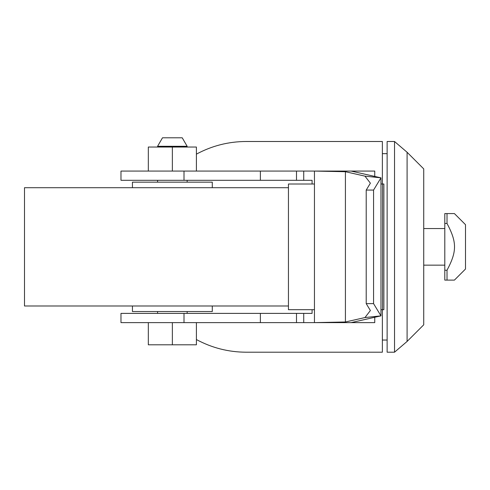 <?xml version="1.0" encoding="UTF-8"?>
<svg xmlns="http://www.w3.org/2000/svg" width="490" height="490" viewBox="0 0 490 490"><rect width="100%" height="100%" fill="white"/><g stroke="black" fill="none" stroke-linecap="round" stroke-linejoin="round"><path stroke-width="0.73" d="M288.445 187.701L24.5 187.701L24.5 305.993L288.445 305.993M212.286 187.701L212.286 182.157L132.441 182.157L132.441 187.701M132.441 305.993L132.441 311.536L212.286 311.536L212.286 305.993M184.001 313.386L120.981 313.386L120.981 322.628L184.001 322.628L184.001 313.386L312.087 313.386L312.087 309.692M184.001 180.308L184.001 171.071L120.981 171.071L120.981 180.308L303.727 180.308L303.727 171.071L351.11 171.071L380.969 177.839L373.564 190.065L366.214 190.065L370.385 183.174L364.958 176.143L345.419 171.714L314.574 171.071M465.5 269.028L454.408 280.115L447.015 280.115L447.015 270.229C457.023 251.413 457.023 242.281 447.015 223.471L447.015 213.579L454.408 213.579L465.5 224.671L465.5 269.028M444.798 265.145L423.728 265.145M423.728 228.548L444.798 228.548M423.728 324.809L407.092 341.444L407.092 152.255L423.728 168.891L423.728 324.809M407.092 341.444L394.524 352.2L394.524 141.494L407.092 152.255M394.524 352.2L387.131 352.2L387.131 141.494L394.524 141.494M157.578 146.302L187.149 146.302L182.231 137.8L162.49 137.8L157.578 146.302L157.578 147.043M387.131 340.042L382.365 340.042M382.365 153.658L387.131 153.658M382.365 309.692L382.365 352.2L245.992 352.2C228.426 352.114 211.9 347.894 196.404 339.552M382.365 184.007L382.365 141.494L245.992 141.494C228.426 141.585 211.9 145.799 196.404 154.148M184.001 171.071L303.727 171.071M345.419 171.714L345.419 321.985L314.574 322.628L184.001 322.628M447.015 213.579L444.798 213.579L444.798 223.471L447.015 223.471M447.015 270.229L444.798 270.229L444.798 280.115L447.015 280.115M444.798 270.229L444.798 223.471M345.419 321.985L364.958 317.557L370.385 310.525L366.214 303.635L366.214 190.065M366.214 303.635L373.564 303.635L380.969 315.86L351.11 322.628L314.574 322.628M373.564 190.065L373.564 303.635M364.958 317.557L380.969 315.86L380.969 177.839L364.958 176.143M196.404 171.071L196.404 147.043L148.323 147.043L148.323 171.071M148.323 322.628L148.323 344.807L196.404 344.807L196.404 322.628M314.451 322.604L314.451 171.096M382.568 309.692L383.878 309.692L383.878 184.007L382.568 184.007L382.568 309.692L380.969 309.692M172.364 171.071L172.364 147.043M351.11 171.071L374.752 171.071L374.752 176.431M374.752 317.269L374.752 322.628L351.11 322.628M172.364 322.628L172.364 344.807M314.451 184.007L288.445 184.007L288.445 309.692L314.451 309.692M380.969 184.007L382.568 184.007M303.727 180.308L312.087 180.308L312.087 184.007M303.727 322.628L303.727 313.386M296.493 180.308L296.493 171.071M296.493 322.628L296.493 313.386M260.38 322.628L260.38 313.386M260.38 180.308L260.38 171.071M187.149 146.302L187.149 147.043M187.149 180.308L187.149 182.157M187.149 311.536L187.149 313.386M157.578 311.536L157.578 313.386M157.578 180.308L157.578 182.157"/></g></svg>
